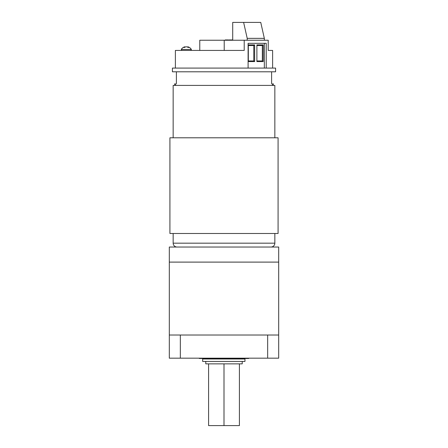 <?xml version="1.0" encoding="UTF-8"?>
<svg xmlns="http://www.w3.org/2000/svg" width="448" height="448" viewBox="0 0 448 448"><rect width="100%" height="100%" fill="white"/><g stroke="black" fill="none" stroke-linecap="round" stroke-linejoin="round"><path stroke-width="0.67" d="M262.668 262.102L169.31 262.102L169.31 247.033L278.69 247.033L278.69 262.102L262.668 262.102M262.746 335.02L194.354 335.02M191.268 335.02L185.254 335.02M278.69 335.02L278.69 262.102L169.31 262.102L169.31 335.02L278.69 335.02L278.69 358.17L278.69 335.02M278.69 358.17L169.31 358.17L169.31 335.02L169.31 358.17M205.772 358.758L242.228 358.478M205.772 361.43L205.772 363.86L242.228 363.86L242.228 361.43M208.594 363.86L208.594 425.6L239.406 425.6L239.406 363.86M224 363.86L224 425.6M244.558 358.999L244.961 358.999L244.961 361.43L202.664 361.43L202.664 358.999L244.558 358.999M199.304 358.17L199.304 358.478L248.696 358.478L248.696 358.17M174.703 85.406L174.703 83.86L175.51 83.86L175.51 85.406M177.016 247.033A3.858 3.858 0 0 1 173.158 243.174L173.158 233.486M173.158 137.794L173.158 85.406L274.842 85.406L274.842 137.794M173.158 243.174L274.842 243.174L274.842 233.486M274.842 243.174A3.858 3.858 0 0 1 270.984 247.033M278.079 137.794L169.921 137.794L169.921 233.486L278.079 233.486L278.079 137.794M273.297 85.406L273.297 83.86L272.49 83.86L272.49 85.406M199.769 50.428L199.769 40.242L224.218 40.242L224.218 50.428M260.473 68.085L275.582 68.085L275.582 71.792L172.418 71.792L172.418 68.085L260.473 68.085M224.218 40.242L268.218 40.242L268.218 50.428L272.619 50.428L272.619 68.085M248.102 68.085L248.102 43.327L266.224 43.327L266.224 68.085M244.21 40.242L244.21 50.428L175.381 50.428L175.381 68.085M228.424 40.242L228.424 39.934L225.226 39.934L225.226 40.242M225.226 39.934L225.165 40.242M225.434 39.934L225.434 40.242M226.66 39.934L226.66 40.242M226.783 39.934L226.783 40.242M228.407 39.934L228.407 40.242M229.146 40.242L229.146 39.934L228.486 40.242M232.63 39.934L229.46 39.934L229.46 40.242L229.337 39.934L229.337 40.242M230.037 39.934L230.037 40.242M230.194 39.934L230.194 40.242M230.233 39.934L230.233 40.242M231.157 39.934L231.157 40.242L231.19 39.934M231.801 39.934L231.801 40.242M232.652 39.934L232.652 40.242M247.212 38.354L264.337 38.354L260.747 22.4L243.622 22.4L247.212 38.354L247.212 40.242M264.337 38.354L264.337 40.242M264.337 43.327L264.337 68.085M243.622 22.4L232.708 22.4L232.708 40.242M263.217 44.901L263.217 61.572L256.889 61.572L256.889 44.901L263.217 44.901L262.343 45.522L256.889 45.522M248.326 44.901L254.654 44.901L254.654 61.572L248.326 61.572L248.326 44.901M256.889 60.956L262.343 60.956L262.343 45.522M248.326 60.956L253.781 60.956L253.781 45.522L248.326 45.522M263.217 61.572L262.343 60.956M253.781 60.956L254.654 61.572M254.654 44.901L253.781 45.522M187.734 47.219L187.818 46.794A5.891 2.223 100.8 0 1 188.188 46.99A5.891 4.105 104 0 1 188.826 47.443L188.065 47.443A5.891 4.105 -104 0 0 187.314 46.99A5.891 5.359 -114.7 0 0 186.323 46.794A5.891 5.359 114.7 0 0 185.338 46.99A5.891 4.105 104 0 0 184.587 47.443L183.826 47.443A5.891 4.105 -104 0 1 184.464 46.99A5.891 2.223 -100.8 0 1 184.834 46.794A5.902 5.902 0 0 0 181.261 49.47L181.804 50.428M187.818 46.794A5.902 5.902 0 0 1 191.391 49.47L181.261 49.47M184.531 47.443L184.464 46.99M184.918 47.219L184.834 46.794M188.121 47.443L188.188 46.99M267.658 358.17L267.658 335.02M180.342 358.17L180.342 335.02M271.6 71.792L271.6 83.86M176.4 71.792L176.4 83.86M191.391 49.47L190.848 50.428"/></g></svg>

